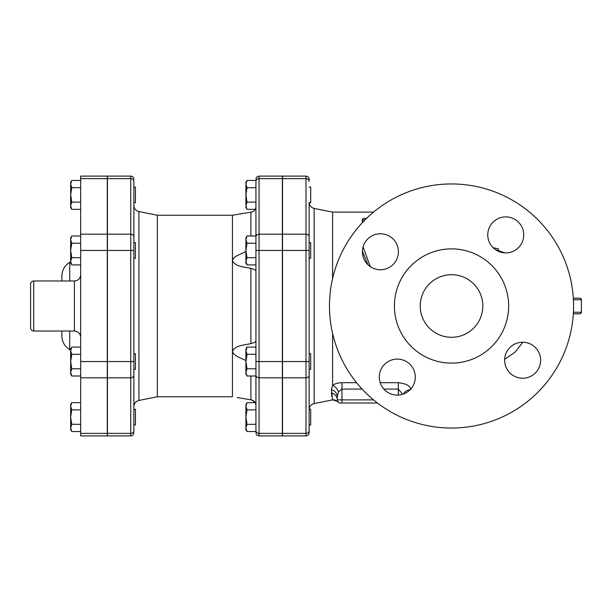 <?xml version="1.0" encoding="UTF-8"?>
<svg xmlns="http://www.w3.org/2000/svg" width="612" height="612" viewBox="0 0 612 612"><rect width="100%" height="100%" fill="white"/><g stroke="black" fill="none" stroke-linecap="round" stroke-linejoin="round"><path stroke-width="0.92" d="M135.443 417.101L135.443 409.275L133.875 409.275L133.875 424.919L135.443 424.919L135.443 417.101M133.875 369.373L135.443 369.373L135.443 353.728L133.875 353.728M133.875 375.118A3.129 2.708 180 0 1 130.746 377.826L130.746 433.38A3.129 2.708 180 0 0 133.875 430.664L133.875 250.453L133.875 258.272L135.443 258.272L135.443 242.627L133.875 242.627L133.875 205.418C134.097 208.654 135.772 210.704 138.909 211.553L138.909 400.447C135.772 401.296 134.097 403.346 133.875 406.582M71.78 424.323L70.655 427.941L70.655 417.101L71.78 424.323L80.669 424.323M70.655 406.261L71.78 409.872L70.655 417.101L70.655 404.578L71.78 402.642L70.655 406.261M71.78 431.552L70.655 429.616L70.655 427.941L71.78 431.552L80.669 431.552M71.78 354.325L70.655 361.547L70.655 350.707L71.78 354.325L80.669 354.325M70.655 350.707L70.655 349.031L71.78 347.096L70.655 350.707M71.78 368.776L70.655 372.387L70.655 361.547L71.78 368.776L80.669 368.776M70.655 374.07L71.78 376.005L70.655 374.07L70.655 372.387L71.78 376.005L80.669 376.005M70.655 237.93L71.78 235.995L70.655 239.613L70.655 237.93L71.78 235.995L80.669 235.995M71.78 243.224L70.655 250.453L70.655 239.613L71.78 243.224L80.669 243.224M71.78 264.904L70.655 262.969L70.655 261.293L71.78 264.904L80.669 264.904M70.655 250.453L71.78 257.675L70.655 261.293L70.655 250.453M80.669 402.642L71.78 402.642M80.669 409.872L71.78 409.872M80.669 347.096L71.78 347.096M80.669 257.675L71.78 257.675M133.875 202.725L135.443 202.725L135.443 187.081L133.875 187.081M71.78 209.358L70.655 207.422L70.655 205.739L71.78 209.358L80.669 209.358M71.78 180.448L70.655 184.059L70.655 182.384L71.78 180.448L80.669 180.448M70.655 194.899L71.78 202.128L70.655 205.739L70.655 184.059L71.78 187.677L70.655 194.899M80.669 202.128L71.78 202.128M80.669 187.677L71.78 187.677M309.129 424.919L310.697 424.919L310.697 409.275L309.144 409.275L309.129 236.882A3.129 2.708 0 0 0 306 234.174L306 361.547L309.129 361.547L309.129 430.664L309.129 375.118A3.129 2.708 0 0 1 306 377.826L306 435.897C307.897 435.713 308.945 434.665 309.129 432.768L309.129 430.664L309.129 432.768M332.599 333.464L332.599 385.308L331.398 389.875L332.599 399.888L314.163 403.576C311.034 404.425 309.351 406.475 309.129 409.711L309.129 369.373L310.697 369.373L310.697 353.728L309.129 353.728M309.129 258.272L310.697 258.272L310.697 242.627L309.129 242.627L309.129 202.32C309.351 205.525 311.034 207.575 314.163 208.424L314.163 403.576M309.129 181.336L309.129 179.232L309.129 181.336A3.129 2.708 0 0 0 306 178.62L306 234.174L282.53 234.174L282.53 176.103L306 176.103L306 178.62L282.53 178.62M247.034 431.552L245.909 429.616L245.909 427.941L247.034 431.552L255.931 431.552L255.931 424.323L247.034 424.323L245.909 427.941L245.909 417.101L247.034 424.323M247.034 402.642L245.909 406.261L245.909 404.578L247.034 402.642L255.227 402.642M247.034 409.872L245.909 417.101L245.909 406.261L247.034 409.872L255.931 409.872L255.931 424.323M247.034 376.005L245.909 374.07L245.909 372.387L247.034 376.005L255.931 376.005L255.931 368.776L247.034 368.776L245.909 372.387L245.909 361.547L247.034 368.776M245.909 350.707L247.034 354.325L245.909 361.547L245.909 349.031L247.034 347.096L245.909 350.707M245.909 250.453L247.034 257.675L245.909 261.293L245.909 239.613L247.034 243.224L245.909 250.453M247.034 264.904L245.909 262.969L245.909 261.293L247.034 264.904L255.931 264.904M245.909 239.613L245.909 237.93L247.034 235.995L245.909 239.613M255.931 354.325L247.034 354.325M255.931 347.096L247.034 347.096M247.034 243.224L255.931 243.224L255.931 235.995L247.034 235.995M255.931 257.675L247.034 257.675M255.931 402.642L255.931 409.872M309.144 202.725L310.697 202.725L310.697 187.081L309.129 187.081M245.909 184.059L247.034 187.677L245.909 194.899L245.909 182.384L247.034 180.448L245.909 184.059M247.034 202.128L245.909 205.739L245.909 194.899L247.034 202.128L255.931 202.128L255.931 187.677L247.034 187.677M247.034 209.358L245.909 207.422L245.909 205.739L247.034 209.358L255.219 209.358M255.931 187.677L255.931 180.448L247.034 180.448M30.6 306L30.6 327.91C30.784 329.807 31.832 330.855 33.729 331.038L33.729 280.962C31.832 281.145 30.784 282.193 30.6 284.09L30.6 306M61.896 331.038L61.896 336.087C62.087 341.993 64.696 346.514 69.722 349.636L69.722 331.038M61.896 280.962L61.896 275.913L61.896 280.962M107.276 433.38L107.276 435.897L80.669 435.897L80.669 176.103L107.276 176.103L107.276 433.38L80.669 433.38M133.875 236.882A3.129 2.708 0 0 0 130.746 234.174L130.746 178.62L107.429 178.62L107.429 176.103L130.746 176.103L130.746 178.62A3.129 2.708 0 0 1 133.875 181.336L133.875 250.453L130.746 250.453L130.746 361.547L133.875 361.547M133.875 258.272L133.875 306M107.429 433.38L130.746 433.38L130.746 435.897L107.429 435.897L107.429 178.62M306 435.897L282.53 435.897L282.53 234.174M255.219 402.642L252.167 400.172M250.905 399.835L237.158 397.532M237.119 397.525L250.897 399.827C253.896 400.37 255.571 402.168 255.931 405.221M245.909 360.514L236.798 356.36L233.333 353.537L232.453 351.38L232.453 396.76L157.345 396.76L138.909 400.447M255.931 270.688C255.655 270.037 253.972 269.272 250.897 268.393C244.15 266.824 235.207 266.794 232.453 260.62L232.453 351.38C235.207 345.206 244.15 345.176 250.897 343.607C253.896 342.774 255.571 342.009 255.931 341.312M255.931 206.78C255.655 209.74 253.972 211.538 250.897 212.173L232.453 215.24L232.453 260.62L233.233 258.593L235.452 256.527L245.909 251.486M238.55 214.238L250.897 212.173L250.897 235.995M138.909 211.553L157.345 215.24L157.345 396.76M255.931 180.448L255.931 431.552M255.931 181.336A3.129 2.708 0 0 1 259.06 178.62L259.06 176.103L282.369 176.103L282.369 435.897L259.06 435.897L259.06 433.38A3.129 2.708 180 0 1 255.931 430.664M370.306 266.648L363.092 246.919M362.434 251.241L367.927 264.721M356.574 382.684L341.993 382.684C338.069 382.821 334.94 383.693 332.599 385.308A7.826 5.301 -125.7 0 1 338.467 391.917L341.993 389.079L362.113 389.079M410.843 389.66C410.445 385.927 406.276 383.602 398.32 382.684L380.182 382.684M373.534 212.112L332.599 212.112L332.599 278.537M366.565 218.369L363.895 218.369C362.457 219.035 361.937 219.555 362.335 219.938L364.982 219.938M403.622 393.952A7.826 6.969 180 0 1 410.155 389.683M383.854 389.079L398.32 389.079L402.719 394.258M331.398 389.875A7.826 6.969 180 0 1 337.296 396.63L338.467 391.917M331.796 396.469L331.398 392.889A7.826 7.222 180 0 1 337.296 399.888A3.129 3.129 0 0 0 340.425 403.017L377.466 403.017M337.686 401.396L337.38 400.6M331.658 388.238L331.459 389.094M337.296 396.63L337.296 399.888L341.993 399.888L341.993 382.684M510.637 346.813L512.894 345.099M493.769 248.319L494.152 247.875L493.134 247.722M493.769 247.814L498.466 248.87L498.466 250.438M573.322 313.826L579.832 313.826C581.278 313.16 581.798 312.64 581.4 312.258L573.413 312.258M573.413 299.742L581.4 299.742C581.798 299.36 581.278 298.84 579.832 298.174L573.322 298.174M573.574 306A122.056 122.056 0 0 1 390.494 411.7A122.056 122.056 0 0 1 390.494 200.3A122.056 122.056 0 0 1 573.574 306M505.757 252.894A17.993 17.993 0 0 1 487.764 234.893A17.993 17.993 0 0 1 505.757 216.9A17.993 17.993 0 0 1 523.75 234.893A17.993 17.993 0 0 1 505.757 252.894M398.412 251.769A17.993 17.993 0 0 1 380.419 269.762A17.993 17.993 0 0 1 362.426 251.769A17.993 17.993 0 0 1 380.419 233.769A17.993 17.993 0 0 1 398.412 251.769M504.632 360.231A17.993 17.993 0 0 1 522.625 342.238A17.993 17.993 0 0 1 540.625 360.231A17.993 17.993 0 0 1 522.625 378.231A17.993 17.993 0 0 1 504.632 360.231M397.287 359.106A17.993 17.993 0 0 1 415.288 377.107A17.993 17.993 0 0 1 397.287 395.1A17.993 17.993 0 0 1 379.295 377.107A17.993 17.993 0 0 1 397.287 359.106M420.23 306A31.296 31.296 0 0 1 467.17 278.896A31.296 31.296 0 0 1 467.17 333.104A31.296 31.296 0 0 1 420.23 306M508.641 306A57.115 57.115 0 0 1 422.969 355.465A57.115 57.115 0 0 1 422.969 256.535A57.115 57.115 0 0 1 508.641 306M33.729 280.962L74.412 280.962L74.412 331.038L33.729 331.038M69.722 280.962L69.722 262.364L70.655 261.821M107.276 361.547L80.669 361.547M107.276 377.826L80.669 377.826M107.276 234.174L80.669 234.174M107.276 250.453L80.669 250.453M107.276 178.62L80.669 178.62M250.897 376.005L250.897 399.827M250.897 268.393L250.897 343.607M107.429 234.174L130.746 234.174L130.746 250.453L107.429 250.453M107.429 361.547L130.746 361.547L130.746 377.826L107.429 377.826M255.931 236.882A3.129 2.708 0 0 1 259.06 234.174L259.06 178.62L282.369 178.62M255.931 250.453L259.06 250.453L259.06 234.174L282.369 234.174M255.931 361.547L259.06 361.547L259.06 250.453L282.369 250.453M255.931 375.118A3.129 2.708 0 0 0 259.06 377.826L259.06 361.547L282.369 361.547M282.369 433.38L259.06 433.38L259.06 377.826L282.369 377.826M398.32 395.069L398.32 382.684M332.599 399.743A7.826 7.803 135.6 0 1 338.191 402.076M373.534 399.888L341.993 399.888L341.993 403.017M282.53 250.453L309.129 250.453M282.53 361.547L306 361.547L306 377.826L282.53 377.826M309.129 430.664A3.129 2.708 180 0 1 306 433.38L282.53 433.38M74.412 280.962C78.214 280.594 80.302 278.506 80.669 274.704M74.412 331.038C78.214 331.406 80.302 333.494 80.669 337.296M69.722 349.636L70.655 350.179M69.722 262.364C64.696 265.486 62.087 270.007 61.896 275.913M130.746 176.103C132.643 176.287 133.691 177.335 133.875 179.232M130.746 435.897C132.643 435.713 133.691 434.665 133.875 432.768M259.06 176.103C257.155 176.287 256.114 177.335 255.931 179.232M259.06 435.897C257.155 435.713 256.114 434.665 255.931 432.768M157.345 215.24L232.453 215.24M362.335 222.684L362.335 219.938M332.599 399.888L332.76 399.888C336.875 401.036 338.696 401.778 338.229 402.115L338.229 402.115M332.599 212.112L314.163 208.424M504.663 359.236L515.097 352.168L522.87 342.238M581.4 299.742L581.4 312.258M504.892 252.871L495.567 249.727M306 176.103C307.897 176.287 308.945 177.335 309.129 179.232"/></g></svg>
